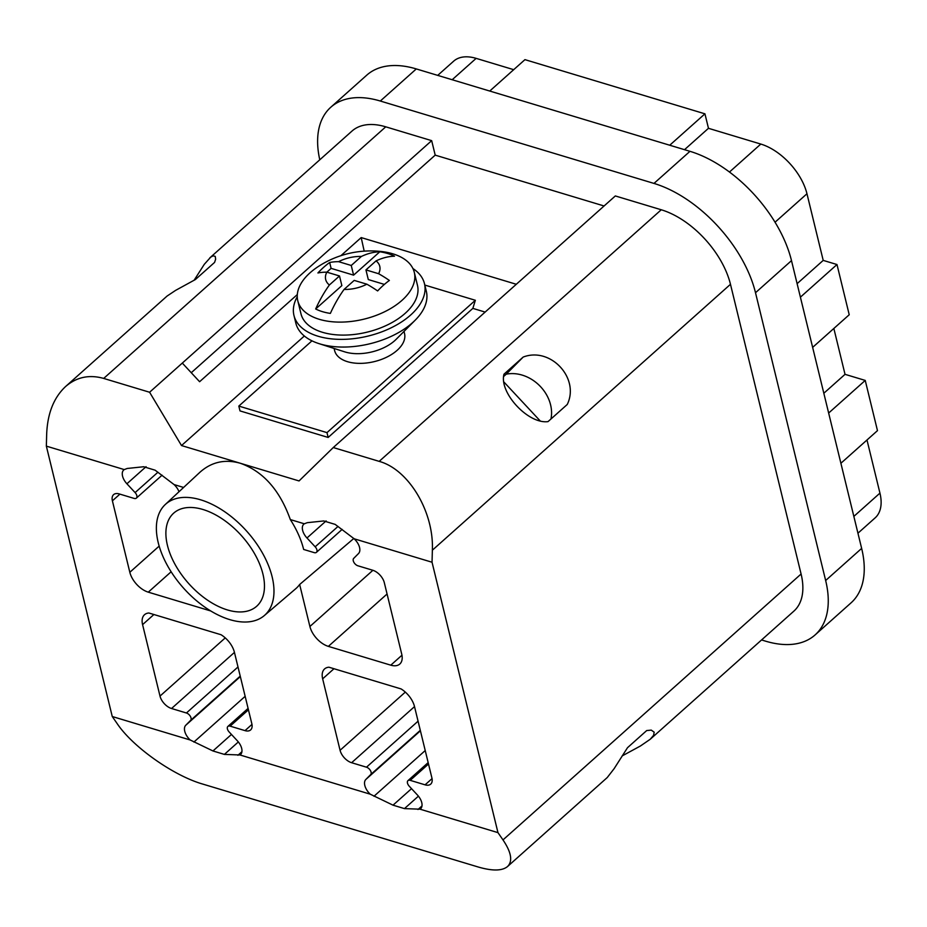 <?xml version="1.0" encoding="UTF-8"?>
<svg xmlns="http://www.w3.org/2000/svg" width="927" height="927" viewBox="0 0 927 927"><rect width="100%" height="100%" fill="white"/><g stroke="black" fill="none" stroke-linecap="round" stroke-linejoin="round"><path stroke-width="1.39" d="M248.1 708.39L227.88 726.432A4.797 2.746 -131.7 0 1 230.128 726.142L245.006 730.627A11.993 6.848 48.3 0 0 250.638 729.92A11.993 6.848 48.3 0 0 251.831 723.732L234.415 652.272A19.189 10.962 48.3 0 0 221.032 634.728L148.865 613.002A19.189 10.962 48.3 0 0 144.508 614.728A19.189 10.962 48.3 0 0 142.584 624.624L153.905 614.52M353.871 538.436L299.653 584.497L309.896 626.49A19.189 10.962 48.3 0 0 328.355 646.374L390.8 665.169A19.189 10.962 48.3 0 0 399.804 664.033A19.189 10.962 48.3 0 0 401.727 654.138L384.311 582.677A11.993 6.848 48.3 0 0 372.77 570.256L357.892 565.783A4.797 2.746 -131.7 0 1 353.917 562.376A4.797 2.746 -131.7 0 1 353.685 558.402L358.54 553.512A11.993 6.848 -131.7 0 0 354.149 538.784L335.18 524.392L323.743 520.951L307.277 522.677L304.323 523.79L290.325 519.572C279.78 490.082 263.094 471.31 240.278 463.245C224.913 458.935 211.437 461.959 199.85 472.33L165.261 504.531A74.403 42.515 48.3 0 1 200.568 499.792A74.403 42.515 48.3 0 1 263.048 554.091A74.403 42.515 48.3 0 1 264.311 615.574A74.403 42.515 48.3 0 1 229.78 619.618A74.403 42.515 48.3 0 1 167.717 566.073A74.403 42.515 48.3 0 1 165.261 504.531M227.88 726.432A4.797 2.746 -131.7 0 0 229.143 731.959L237.335 740.777A11.993 6.848 48.3 0 1 240.487 754.601A11.993 6.848 48.3 0 1 239.989 754.972L370.232 794.184L393.025 805.169L404.462 808.611L420.058 809.19L497.961 832.631L432.04 562.237L432.364 550.198C434.01 511.762 408.656 469.421 379.178 461.368L333.268 447.544L615.331 195.945L661.252 209.769A71.958 41.112 -131.7 0 1 730.476 284.299L801.09 574.01A71.958 41.112 48.3 0 1 793.894 611.113L650.244 739.248L653.616 735.296L654.161 732.168L651.252 730.117L646.71 730.557L627.509 747.695L614.126 768.668L607.231 777.556L507.521 866.548C512.886 861.253 511.38 852.376 502.99 839.908L497.961 832.631M507.521 866.548C502.144 870.986 492.318 871.125 478.054 866.954L202.561 784.022C173.442 775.644 132.804 746.93 117.289 723.79L112.26 716.525L190.162 739.978L212.955 750.963L224.392 754.404L239.989 754.972M112.26 716.525L46.35 446.13L46.674 434.091C47.509 413.384 53.824 397.521 65.608 386.513L167.092 296.049L175.597 290.383L195.365 279.548L214.577 262.411L215.643 259.189L215.238 256.385L213.152 255.817L210.707 257.138L204.299 264.311L194.091 280.278M297.324 294.554L199.606 381.715L182.306 363.083L431.669 140.649L385.748 126.825A71.958 41.112 48.3 0 0 351.982 131.078L209.792 257.903M182.306 363.083L149.595 392.248L103.685 378.425C89.293 374.369 76.605 377.057 65.608 386.513M622.133 755.934L640.372 746.026L650.244 739.248M523.187 357.057L503.987 374.184C498.865 392.642 528.344 424.381 548.031 421.611L567.243 404.485C580.059 378.262 550.58 346.513 523.187 357.057L506.223 374.184A35.979 29.513 -135.3 0 1 539.595 385.678A35.979 29.513 -135.3 0 1 550.951 419.016M604.08 205.979L435.203 155.133L431.669 140.649M761.565 639.954L765.563 641.16A105.539 60.301 -131.7 0 0 815.088 634.937A105.539 60.301 -131.7 0 0 825.656 580.511L755.505 292.723A105.539 60.301 -131.7 0 0 653.975 183.419L380.313 101.031A105.539 60.301 -131.7 0 0 330.777 107.254A105.539 60.301 -131.7 0 0 319.78 159.803M210.753 610.963A19.189 10.962 48.3 0 1 210.73 610.963L148.285 592.156A19.189 10.962 48.3 0 1 129.826 572.283L112.399 500.823A11.993 6.848 48.3 0 1 113.604 494.636A11.993 6.848 48.3 0 1 119.235 493.929L134.114 498.413A4.797 2.746 48.3 0 0 136.362 498.123L162.086 475.18M191.263 372.724L435.203 155.133M340.893 255.69L361.194 237.579L516.304 284.276M304.334 336.003L181.507 445.551L149.595 392.248M364.195 251.147L361.194 237.579M475.354 300.278L326.976 432.619L238.818 406.084L240 410.904L328.158 437.451L472.851 308.39L475.354 300.278L424.809 285.064M472.851 308.39L485.134 312.075M333.268 447.544L299.05 480.939L181.507 445.551M326.976 432.619L328.158 437.451M540.36 421.101L503.697 381.773M503.593 376.524L506.223 374.184M238.818 406.084L311.97 340.835M334.102 348.459L334.612 350.568A35.979 20.127 -13.7 0 0 360.174 363.372A35.979 20.127 -13.7 0 0 397.127 350.336A35.979 20.127 -13.7 0 0 404.531 333.523L404.01 331.426M179.004 491.727A11.993 6.848 -131.7 0 0 174.079 484.578L155.11 470.186L143.673 466.745L127.208 468.471L124.253 469.583L46.35 446.13M136.362 498.123A4.797 2.746 48.3 0 0 135.099 492.596L126.906 483.778A11.993 6.848 48.3 0 1 123.754 469.954A11.993 6.848 48.3 0 1 124.253 469.583M290.325 519.572A75.284 43.013 48.3 0 1 303.65 549.456L314.183 552.619A4.797 2.746 48.3 0 0 316.431 552.341L342.156 529.387M304.323 523.79A11.993 6.848 48.3 0 0 303.824 524.161A11.993 6.848 48.3 0 0 306.976 537.984L315.168 546.803A4.797 2.746 48.3 0 1 316.431 552.341M815.088 634.937L851.079 602.828A105.539 60.301 -131.7 0 0 861.646 548.402L791.496 260.626A105.539 60.301 -131.7 0 0 689.966 151.321L416.304 68.934A105.539 60.301 -131.7 0 0 366.768 75.157L330.777 107.254M513.697 69.676L476.142 58.366A47.972 27.404 -131.7 0 0 453.627 61.194L437.718 75.377M812.643 347.382L849.225 314.751L836.988 264.531L823.211 260.394L806.965 193.755A47.972 27.404 -131.7 0 0 760.812 144.067L708.471 128.308L704.937 113.824L524.949 59.641L489.746 91.043M840.893 463.268L877.475 430.638L865.239 380.418L845.03 374.334L833.848 328.471M853.848 516.397L879.943 493.118L866.988 439.989M879.943 493.118A47.972 27.404 48.3 0 1 875.146 517.857L857.938 533.21M669.734 145.226L704.937 113.824M684.52 149.676L708.471 128.308M797.104 283.674L823.211 260.394M800.395 297.173L836.988 264.531M823.825 393.257L845.03 374.334M828.645 413.048L865.239 380.418M432.04 562.237L354.149 538.784M299.653 584.497A75.284 43.013 48.3 0 1 295.748 588.715L264.311 615.574M142.584 624.624L160 696.084A11.993 6.848 48.3 0 0 171.541 708.506L186.42 712.99A4.797 2.746 48.3 0 1 190.394 716.386A4.797 2.746 48.3 0 1 190.626 720.36L185.771 725.25A11.993 6.848 -131.7 0 0 190.162 739.978M428.17 762.597L407.95 780.638A4.797 2.746 -131.7 0 1 410.197 780.349L425.076 784.833A11.993 6.848 48.3 0 0 430.707 784.126A11.993 6.848 48.3 0 0 431.901 777.938L414.485 706.478A19.189 10.962 48.3 0 0 401.101 688.935L328.934 667.208A19.189 10.962 48.3 0 0 324.577 668.935A19.189 10.962 48.3 0 0 322.654 678.831L340.07 750.291A11.993 6.848 48.3 0 0 351.611 762.712L366.489 767.197A4.797 2.746 -131.7 0 1 370.464 770.604A4.797 2.746 -131.7 0 1 370.696 774.566L365.841 779.468A11.993 6.848 -131.7 0 0 370.232 794.184M407.95 780.638A4.797 2.746 -131.7 0 0 409.213 786.166L417.405 794.984A11.993 6.848 48.3 0 1 420.557 808.808A11.993 6.848 48.3 0 1 420.058 809.19M183.604 487.451L174.079 484.578M297.254 296.756A67.161 37.578 -13.7 0 0 293.963 315.458L295.84 323.141A67.161 37.578 -13.7 0 0 318.958 343.616L344.635 351.831A35.979 20.127 -13.7 0 0 358.471 353.674A35.979 20.127 -13.7 0 0 394.763 340.638A35.979 20.127 -13.7 0 0 396.211 339.259L415.226 320.151A67.161 37.578 -13.7 0 0 426.339 291.333L424.462 283.65A67.161 37.578 -13.7 0 0 412.932 268.552M318.958 343.616A67.161 37.578 -13.7 0 0 344.763 347.046A67.161 37.578 -13.7 0 0 415.226 320.151M293.963 315.458A67.161 37.578 -13.7 0 0 342.897 339.363A67.161 37.578 -13.7 0 0 424.462 283.65M297.787 300.765L300.962 313.755A59.965 33.546 -13.7 0 0 322.492 332.306A59.965 33.546 -13.7 0 0 388.216 324.543A59.965 33.546 -13.7 0 0 417.474 285.354L414.299 272.364A59.965 33.546 -13.7 0 0 392.77 253.801A59.965 33.546 -13.7 0 0 380.673 251.437A95.944 95.944 0 0 0 318.019 266.709A59.965 33.546 -13.7 0 0 310.128 272.735A59.965 33.546 -13.7 0 0 297.787 300.765A59.965 33.546 -13.7 0 0 319.317 319.317A59.965 33.546 -13.7 0 0 401.959 300.383A59.965 33.546 -13.7 0 0 414.299 272.364M378.61 273.72A27.833 15.574 -13.7 0 0 376.072 260.869L365.945 269.908L378.61 273.72A95.458 54.542 48.3 0 1 389.375 280.452A87.659 52.63 106.8 0 0 383.396 285.273A87.659 52.63 106.8 0 0 377.625 290.939A95.458 54.542 -131.7 0 0 366.86 284.195L354.195 280.394L344.068 289.421A27.833 15.574 -13.7 0 0 366.86 284.195M344.068 289.421A95.458 57.312 106.8 0 0 330.36 313.407A53.233 29.78 -13.7 0 1 315.667 308.981A95.458 57.312 -73.2 0 1 329.375 284.995L339.502 275.968L326.837 272.156A27.833 15.574 -13.7 0 0 329.375 284.995M376.072 260.869A95.458 57.312 106.8 0 1 394.496 256.2A53.233 29.78 -13.7 0 0 379.803 251.785L353.604 275.145L331.101 268.366L326.849 272.156A95.458 54.542 -131.7 0 0 317.915 272.955A87.659 52.63 -73.2 0 1 323.685 267.289A87.659 52.63 -73.2 0 1 329.664 262.48A95.458 54.542 48.3 0 1 338.598 261.669L351.252 265.481L361.379 256.455A27.833 15.574 -13.7 0 0 338.598 261.669M384.392 284.404L368.297 279.56L365.945 269.908M315.667 308.981L341.854 285.62L339.502 275.968M361.379 256.455A95.458 57.312 -73.2 0 1 379.803 251.785M353.604 275.145L351.252 265.481M331.101 268.366L329.664 262.48M167.428 545.331A62.364 35.632 48.3 0 1 173.662 513.164A62.364 35.632 48.3 0 1 223.001 519.398A62.364 35.632 48.3 0 1 262.932 574.08A62.364 35.632 48.3 0 1 256.686 606.246A62.364 35.632 48.3 0 1 207.347 600.024A62.364 35.632 48.3 0 1 167.428 545.331M230.128 726.142L248.448 709.804M432.364 550.198L730.476 284.299M502.99 839.908L801.09 574.01M103.685 378.425L385.748 126.825M379.178 461.368L661.252 209.769M129.826 572.283L159.154 546.119M148.285 592.156L171.136 571.774M237.915 755.296L241.912 751.727M309.896 626.49L372.897 570.302M245.006 730.627L251.982 724.404M126.906 483.778L146.049 466.698M135.099 492.596L157.949 472.214M112.399 500.823L119.907 494.137M390.8 665.169L401.959 655.215M328.355 646.374L387.069 593.998M315.168 546.803L338.019 526.432M306.976 537.984L326.119 520.916M825.656 580.511L861.646 548.402M380.313 101.031L416.304 68.934M653.975 183.419L689.966 151.321M755.505 292.723L791.496 260.626M452.179 79.734L476.142 58.366M729.468 172.04L760.812 144.067M775.042 222.225L806.965 193.755M160 696.084L225.249 637.892M340.07 750.291L405.319 692.098M351.611 762.712L414.52 706.606M322.654 678.831L333.975 668.726M212.955 750.963L231.46 734.451M224.392 754.404L238.343 741.948M193.905 742.052L245.157 696.328M185.771 725.25L240.348 676.583M190.626 720.36L240.232 676.119M186.42 712.99L237.996 666.976M171.541 708.506L234.45 652.399M393.025 805.169L411.53 788.668M404.462 808.611L418.413 796.166M417.984 809.514L421.982 805.945M366.489 767.197L418.065 721.183M410.197 780.349L428.517 764.022M425.076 784.833L432.052 778.61M373.975 796.258L425.226 750.546M365.841 779.468L420.406 730.789M370.696 774.566L420.302 730.325"/></g></svg>
